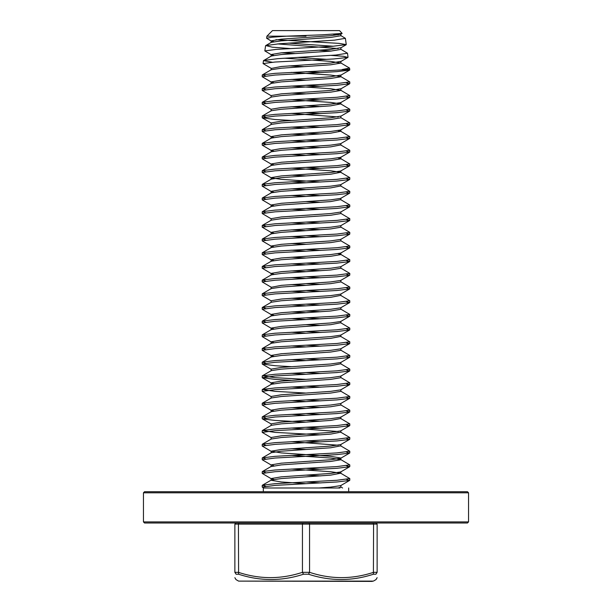 <?xml version="1.0" encoding="UTF-8"?>
<svg xmlns="http://www.w3.org/2000/svg" width="612" height="612" viewBox="0 0 612 612"><rect width="100%" height="100%" fill="white"/><g stroke="black" fill="none" stroke-linecap="round" stroke-linejoin="round"><path stroke-width="0.92" d="M306 36.169L286.355 36.169L322.493 34.815L342.131 33.408L340.693 34.241L330.671 35.726L281.329 39.145L271.116 40.859L273.771 41.715M288.466 43.123L333.517 46.244M272.263 62.233L263.481 60.657L271.307 56.021L281.329 54.537L330.671 51.117L340.884 49.404L340.884 47.698L330.671 49.404L281.329 52.823L271.116 54.537L273.771 55.394M297.333 57.413L326.885 59.364M284.481 58.209L330.671 61.376L340.884 63.082L340.884 61.376L330.671 63.082L281.329 66.501L271.307 68.437L263.068 63.571L274.956 62.041L333.693 58.966L347.907 57.413L343.539 56.312L331.199 55.394M306 71.635L320.841 72.591M291.159 72.384L330.671 75.054L340.693 76.538L349.773 81.893L336.952 83.599L275.048 87.019L262.387 88.556L271.307 83.377L281.329 81.893L330.671 78.474L340.884 76.76L340.884 75.054L330.671 76.76L281.329 80.18L271.116 81.893L273.771 82.75M306 85.313L320.841 86.269M291.159 86.062L330.671 88.732L340.884 90.438L340.884 88.732L330.671 90.438L281.329 93.858L271.116 95.571L271.116 97.277M306 98.991L320.841 99.947M271.307 109.471L262.227 104.117L275.048 102.411L336.952 98.991L349.613 97.453L340.693 102.632L330.671 104.117L281.329 107.536L271.116 109.25L271.116 110.956M306 112.669L320.841 113.625M340.693 117.573L349.773 122.928L336.952 124.634L275.048 128.053L262.387 129.591L271.307 124.412L281.329 122.928L330.671 119.508L340.884 117.795L340.884 116.089L330.671 117.795L281.329 121.214L271.116 122.928L271.116 124.634M306 126.347L320.841 127.304M271.307 136.828L262.227 131.473L275.048 129.767L336.952 126.347L349.613 124.81L340.693 129.989L330.671 131.473L281.329 134.892L271.116 136.606L273.771 137.463M306 140.026L320.841 140.982M271.307 150.506L262.227 145.151L275.048 143.445L336.952 140.026L349.613 138.488L340.693 143.667L330.671 145.151L281.329 148.571L271.116 150.284L273.771 151.141M306 153.704L320.841 154.66M271.307 164.184L262.227 158.829L275.048 157.123L336.952 153.704L349.613 152.166L340.693 157.345L330.671 158.829L281.329 162.249L271.116 163.962L273.771 164.819M306 167.382L320.841 168.338M320.841 182.016L281.329 179.347L271.307 177.863L262.227 172.507L275.048 170.802L336.952 167.382L349.613 165.844L340.693 171.023L330.671 172.507L281.329 175.927L271.116 177.641L271.116 179.347M273.771 192.176L271.307 191.541L262.227 186.186L275.048 184.48L336.952 181.06L349.613 179.523L340.693 184.702L330.671 186.186L281.329 189.605L271.116 191.319L271.116 193.025M306 194.738L320.841 195.695M271.307 205.219L262.227 199.864L275.048 198.158L336.952 194.738L349.613 193.201L340.693 198.38L330.671 199.864L281.329 203.283L271.116 204.997L273.771 205.854M306 208.417L320.841 209.373M271.307 218.897L262.227 213.542L275.048 211.836L336.952 208.417L349.613 206.879L340.693 212.058L330.671 213.542L281.329 216.962L271.116 218.675L271.116 220.381M306 222.095L320.841 223.051M271.307 232.575L262.227 227.22L275.048 225.514L336.952 222.095L349.613 220.557L340.693 225.736L330.671 227.22L281.329 230.64L271.116 232.353L273.771 233.203M306 235.773L320.841 236.729M271.307 246.253L262.227 240.898L275.048 239.193L336.952 235.773L349.613 234.235L340.693 239.414L330.671 240.898L281.329 244.318L271.116 246.032L273.771 246.881M306 249.451L320.841 250.407M271.307 259.932L262.227 254.577L275.048 252.871L336.952 249.451L349.613 247.914L340.693 253.093L330.671 254.577L281.329 257.996L271.116 259.71L273.771 260.559M306 263.129L320.841 264.086M271.307 273.61L262.227 268.255L275.048 266.549L336.952 263.129L349.613 261.592L340.693 266.771L330.671 268.255L281.329 271.674L271.116 273.388L273.771 274.237M306 276.808L320.841 277.764M349.613 275.27L340.693 280.449L330.671 281.933L281.329 285.353L271.307 287.288L262.227 281.933L275.048 280.227L336.952 276.808L349.613 275.27L346.438 274.237M306 290.486L320.841 291.442M271.307 300.966L262.227 295.611L275.048 293.905L336.952 290.486L349.613 288.948L340.693 294.127L330.671 295.611L281.329 299.031L271.116 300.744L271.116 302.45M306 304.164L320.841 305.12M271.307 314.644L262.227 309.29L275.048 307.584L336.952 304.164L349.613 302.626L340.693 307.805L330.671 309.29L281.329 312.709L271.116 314.423L273.771 315.272M306 317.842L320.841 318.798M271.307 328.323L262.227 322.968L275.048 321.262L336.952 317.842L349.613 316.305L340.693 321.484L330.671 322.968L281.329 326.387L271.116 328.101L273.771 328.95M306 331.52L320.841 332.477M271.307 342.001L262.227 336.646L275.048 334.94L336.952 331.52L349.613 329.983L340.693 335.162L330.671 336.646L281.329 340.065L271.116 341.779L273.771 342.628M306 345.199L320.841 346.155M273.771 356.306L271.307 355.679L262.227 350.324L275.048 348.618L336.952 345.199L349.613 343.661L340.693 348.84L330.671 350.324L281.329 353.744L271.116 355.457L271.116 357.163M306 358.877L320.841 359.833M291.159 366.672L275.048 365.716L262.227 364.002L275.048 362.296L336.952 358.877L349.613 357.339L340.693 362.518L330.671 364.002L281.329 367.422L271.116 369.135L271.116 370.841M306 372.555L320.841 373.511M291.159 380.35L275.048 379.394L262.227 377.68L275.048 375.975L336.952 372.555L349.613 371.017L340.693 376.196L330.671 377.68L281.329 381.1L271.116 382.814L271.116 384.52M262.387 377.856L271.307 383.036L273.771 383.663M306 386.233L320.841 387.189M271.307 396.714L262.227 391.359L275.048 389.653L336.952 386.233L349.613 384.696L340.693 389.875L330.671 391.359L281.329 394.778L271.116 396.492L271.116 398.198M306 399.911L320.841 400.868M273.771 411.019L271.307 410.392L262.227 405.037L275.048 403.331L336.952 399.911L349.613 398.374L340.693 403.553L330.671 405.037L281.329 408.456L271.116 410.162L271.116 411.876M306 413.582L320.841 414.546M306 422.135L275.048 420.421L262.387 418.891L275.048 417.002L336.952 413.582L349.613 412.052L340.693 417.231L330.671 418.715L281.329 422.135L271.116 423.841L271.116 425.554M306 427.26L320.841 428.224M271.307 437.748L262.227 432.393L275.048 430.68L336.952 427.26L349.613 425.73L340.693 430.909L330.671 432.393L281.329 435.813L271.116 437.519L271.116 439.232M306 440.938L320.841 441.902M271.307 451.427L262.227 446.072L275.048 444.358L336.952 440.938L349.613 439.408L340.693 444.587L330.671 446.072L281.329 449.491L271.116 451.197L281.329 452.911L330.671 456.33L340.884 458.036L340.884 459.75L330.671 461.456L281.329 464.875L271.116 466.589L271.116 464.875L273.771 465.732M271.307 465.105L262.227 459.75L275.048 458.036L336.952 454.617L349.613 453.087L340.693 458.266L330.671 459.75L281.329 463.169L271.116 464.875M306 468.295L320.841 469.259M271.307 478.783L262.227 473.428L275.048 471.714L336.952 468.295L349.613 466.765L340.693 471.944L330.671 473.428L281.329 476.847L271.116 478.553L273.771 479.41M306 481.973L320.841 482.937M263.611 487.993L262.227 487.106L275.048 485.392L336.952 481.973L349.613 480.443L340.693 485.622L330.671 487.106L318.852 487.993M342.131 33.408L339.515 30.6L272.485 30.6L266.916 36.169L286.355 36.169L271.988 37.21L266.625 38.265L271.307 41.081M275.92 39.696L338.987 43.368L346.262 44.592L332.415 46.321L276.234 49.388L264.851 50.918L271.307 54.759M281.604 52.808L294.785 53.535M288.925 65.912L303.827 66.632M346.094 69.072L349.024 69.531L275.048 73.341L262.387 74.878L265.562 75.911M349.613 480.443L346.438 479.41M349.613 466.765L346.438 465.732M349.613 453.087L346.438 452.054M306 449.491L291.159 448.741M349.613 439.408L346.438 438.376M349.613 425.73L346.438 424.697M349.613 412.052L346.438 411.019M306 408.456L291.159 407.707M349.613 398.374L346.438 397.341M349.613 384.696L346.438 383.663M349.613 371.017L346.438 369.985M349.613 357.339L346.438 356.306M349.613 343.661L346.438 342.628M349.613 329.983L346.438 328.95M349.613 316.305L346.438 315.272M306 312.709L291.159 311.959M349.613 302.626L346.438 301.594M306 299.031L291.159 298.281M349.613 288.948L346.438 287.915M306 285.353L291.159 284.603M306 271.674L291.159 270.925M349.613 261.592L346.438 260.559M306 257.996L291.159 257.247M349.613 247.914L346.438 246.881M306 244.318L291.159 243.568M349.613 234.235L346.438 233.203M306 230.64L291.159 229.89M349.613 220.557L346.438 219.532M349.613 206.879L346.438 205.854M349.613 193.201L346.438 192.176M306 189.605L291.159 188.856M349.613 179.523L346.438 178.497M306 175.927L291.159 175.177M349.613 165.844L346.438 164.819M349.613 152.166L346.438 151.141M306 148.571L291.159 147.821M349.613 138.488L346.438 137.463M306 134.892L291.159 134.143M349.613 124.81L346.438 123.785M291.159 120.465L275.048 119.508L262.227 117.795L275.048 116.089L336.952 112.669L349.613 111.132L346.438 110.106M306 107.536L291.159 106.786M349.613 97.453L346.438 96.428M306 93.858L291.159 93.108M271.307 95.793L262.227 90.438L275.048 88.732L336.952 85.313L349.613 83.775L346.438 82.75M306 80.18L291.159 79.43M271.307 82.115L262.227 76.76L275.048 75.054L336.952 71.635L349.613 70.097L349.024 69.531M262.387 88.556L265.562 89.589M340.693 90.216L349.773 95.571L336.952 97.277L275.048 100.697L262.387 102.235L265.562 103.267M306 105.83L320.841 106.58M291.159 99.741L330.671 102.411L340.693 103.895L349.773 109.25L336.952 110.956L275.048 114.375L262.387 115.913L265.562 116.946M262.387 129.591L265.562 130.624M306 133.186L320.841 133.936M338.229 130.624L340.693 131.251L349.773 136.606L336.952 138.312L275.048 141.732L262.387 143.269L265.562 144.302M306 146.865L320.841 147.614M262.387 156.947L271.307 151.768L281.329 150.284L330.671 146.865L340.693 144.929L349.773 150.284L336.952 151.99L275.048 155.41L262.387 156.947L265.562 157.98M338.229 157.98L340.693 158.607L349.773 163.962L336.952 165.668L275.048 169.088L262.387 170.626L265.562 171.658M291.159 168.132L330.671 170.802L340.693 172.286L349.773 177.641L336.952 179.347L275.048 182.766L262.387 184.304L265.562 185.337M262.387 197.982L271.307 192.803L281.329 191.319L330.671 187.899L340.693 185.964L349.773 191.319L336.952 193.025L275.048 196.444L262.387 197.982L265.562 199.015M306 201.578L320.841 202.327M262.387 211.66L271.307 206.481L281.329 204.997L330.671 201.578L340.693 199.642L349.773 204.997L336.952 206.703L275.048 210.123L262.387 211.66L265.562 212.693M340.693 213.32L349.773 218.675L336.952 220.381L275.048 223.801L262.387 225.338L265.562 226.363M306 228.934L320.841 229.684M340.693 226.998L349.773 232.353L336.952 234.059L275.048 237.479L262.387 239.017L265.562 240.042M340.693 240.677L349.773 246.032L336.952 247.738L275.048 251.157L262.387 252.695L265.562 253.72M338.229 253.72L340.693 254.355L349.773 259.71L336.952 261.416L275.048 264.835L262.387 266.373L265.562 267.398M306 269.969L320.841 270.718M340.693 268.033L349.773 273.388L336.952 275.094L275.048 278.514L262.387 280.051L265.562 281.076M306 283.647L320.841 284.396M340.693 281.711L349.773 287.066L336.952 288.772L275.048 292.192L262.387 293.729L265.562 294.755M262.387 307.408L271.307 302.229L281.329 300.744L330.671 297.325L340.693 295.389L349.773 300.744L336.952 302.45L275.048 305.87L262.387 307.408L265.562 308.433M306 311.003L320.841 311.753M340.693 309.068L349.773 314.423L336.952 316.129L275.048 319.548L262.387 321.086L265.562 322.111M306 324.681L320.841 325.431M262.387 334.764L271.307 329.585L281.329 328.101L330.671 324.681L340.693 322.746L349.773 328.101L336.952 329.807L275.048 333.226L262.387 334.764L265.562 335.789M262.387 348.442L271.307 343.263L281.329 341.779L330.671 338.36L340.693 336.424L349.773 341.779L336.952 343.485L275.048 346.905L262.387 348.442L265.562 349.467M340.693 350.102L349.773 355.457L336.952 357.163L275.048 360.583L262.387 362.12L265.562 363.145M262.387 375.799L271.307 370.62L281.329 369.135L330.671 365.716L340.693 363.78L349.773 369.135L336.952 370.841L275.048 374.261L262.387 375.799L275.048 377.68L306 379.394M340.693 377.459L349.773 382.814L336.952 384.52L275.048 387.939L262.387 389.469L275.048 391.359L306 393.072M340.693 391.137L349.773 396.492L336.952 398.198L275.048 401.617L262.387 403.147L265.562 404.18M306 406.751L320.841 407.5M340.693 404.815L349.773 410.17L336.952 411.876L275.048 415.296L262.387 416.826L265.562 417.858M306 420.421L320.841 421.178M262.387 430.504L271.307 425.332L281.329 423.841L330.671 420.421L340.693 418.493L349.773 423.841L336.952 425.554L275.048 428.974L262.387 430.504L275.048 432.393L320.841 434.857M262.387 444.182L271.307 439.011L281.329 437.519L330.671 434.099L340.693 432.171L349.773 437.519L336.952 439.232L275.048 442.652L262.387 444.182L265.562 445.215M262.387 457.86L271.307 452.689L281.329 451.197L330.671 447.777L340.693 445.85L349.773 451.197L336.952 452.911L275.048 456.33L262.387 457.86L265.562 458.893M291.159 455.374L330.671 458.036L340.693 459.528L349.773 464.875L336.952 466.589L275.048 470.008L262.387 471.538L265.562 472.571M306 475.134L320.841 475.891M291.159 469.052L330.671 471.714L340.693 473.206L349.773 478.553L336.952 480.267L275.048 483.687L262.387 485.217L265.562 486.249M342.123 69.531L349.567 68.1L340.693 62.86M263.665 60.458L277.902 58.66L335.934 55.042L347.478 53.213L340.693 49.182M331.276 51.064L319.273 50.268M290.249 48.555L272.218 47.178L265.769 45.563L279.409 43.766L334.466 40.155L345.382 38.327L340.693 35.504M333.594 34.287L338.229 34.876M340.884 34.02L340.884 35.726L330.671 37.439L281.329 40.859L271.307 42.343L265.769 45.563M277.511 43.919L338.229 48.555M340.884 63.082L330.671 64.796L281.329 68.215L271.307 69.699L262.387 74.878M340.884 90.438L330.671 92.152L281.329 95.571L271.307 97.056L262.387 102.235M340.693 103.895L330.671 105.83L281.329 109.25L271.307 110.734L262.387 115.913M291.159 113.419L338.229 116.946M291.159 127.097L306 128.053M340.693 131.251L330.671 133.186L281.329 136.606L271.307 138.09L262.387 143.269M291.159 140.775L306 141.732M271.307 151.768L271.116 150.284M291.159 154.454L306 155.41M340.884 157.123L340.884 158.829L330.671 160.543L281.329 163.962L271.307 165.447L262.387 170.626M340.693 172.286L330.671 174.221L281.329 177.641L271.307 179.125L262.387 184.304M291.159 181.81L306 182.766M291.159 195.488L306 196.444M291.159 209.166L306 210.123M340.884 211.836L340.884 213.542L330.671 215.256L281.329 218.675L271.307 220.159L262.387 225.338M291.159 222.845L306 223.801M340.884 225.514L340.884 227.22L330.671 228.934L281.329 232.353L271.307 233.838L262.387 239.017M291.159 236.523L306 237.479M340.884 239.193L340.884 240.898L330.671 242.612L281.329 246.032L271.307 247.516L262.387 252.695M291.159 250.201L306 251.157M340.884 252.871L340.884 254.577L330.671 256.29L281.329 259.71L271.307 261.194L262.387 266.373M291.159 263.879L306 264.835M340.884 266.549L340.884 268.255L330.671 269.969L281.329 273.388L271.307 274.872L262.387 280.051M291.159 277.557L306 278.514M340.884 280.227L340.884 281.933L330.671 283.647L281.329 287.066L271.307 288.55L262.387 293.729M291.159 291.236L306 292.192M291.159 304.914L306 305.87M340.884 307.584L340.884 309.29L330.671 311.003L281.329 314.423L271.307 315.907L262.387 321.086M291.159 318.592L306 319.548M291.159 332.27L306 333.226M291.159 345.948L306 346.905M340.884 348.618L340.884 350.324L330.671 352.038L281.329 355.457L271.307 356.941L262.387 362.12M291.159 359.627L306 360.583M291.159 373.305L306 374.261M340.884 375.975L340.884 377.68L330.671 379.394L281.329 382.814L271.307 384.298L262.387 389.469M291.159 386.983L306 387.939M340.884 389.653L340.884 391.359L330.671 393.072L281.329 396.492L271.307 397.976L262.387 403.147M291.159 400.661L306 401.617M340.884 403.331L340.884 405.037L330.671 406.751L281.329 410.162L271.307 411.654L262.387 416.826M291.159 414.339L306 415.296M291.159 428.017L338.229 431.537M291.159 441.696L338.229 445.215M271.307 452.689L271.116 451.197M340.693 473.206L330.671 475.134L281.329 478.553L271.307 480.045L262.387 485.217M271.116 478.553L271.116 480.267L281.329 481.973L306 483.687M340.884 485.392L340.884 487.106L338.023 487.993M376.028 523.008L377.13 524.101L377.13 572.327C377.13 579.38 377.13 579.38 377.13 572.327L375.898 574.224C376.066 581.278 376.066 581.278 375.898 574.224L373.404 574.224C351.892 581.278 330.258 581.278 308.494 574.224L303.506 574.224C281.826 581.278 260.192 581.278 238.596 574.224L236.102 574.224C235.934 581.278 235.934 581.278 236.102 574.224L234.87 572.327L234.87 524.101L235.972 523.008M234.87 572.327C234.87 579.38 234.87 579.38 234.87 572.327L238.428 572.327C259.687 579.38 281.023 579.38 302.443 572.327L309.557 572.327C330.809 579.38 352.145 579.38 373.572 572.327L377.13 572.327M373.404 574.224L373.572 524.101L309.557 524.101L309.557 572.327L308.494 574.224M303.506 574.224L302.443 572.327L302.443 524.101L238.428 524.101L238.596 574.224M143.453 492.805L144.547 491.711L467.453 491.711L468.547 492.805L143.453 492.805L143.453 521.914L468.547 521.914L468.547 492.805M468.547 521.914L467.453 523.008L144.547 523.008L143.453 521.914M263.642 487.993L340.012 487.993M234.87 577.69L235.972 579.587L238.603 581.109L373.397 581.109L376.028 579.587L377.13 577.69M377.13 524.101L373.572 524.101L373.022 523.008M309.006 523.008L309.557 524.101L302.443 524.101L302.994 523.008M238.978 523.008L238.428 524.101L234.87 524.101M340.693 47.92L346.124 44.768M340.693 61.598L347.907 57.413M340.693 75.276L349.613 70.097M340.693 88.954L349.613 83.775M340.693 116.311L349.613 111.132M271.307 123.15L262.387 117.971M271.307 369.357L262.387 364.178M271.307 424.07L262.387 418.891M342.605 487.993L340.693 486.884M262.387 471.538L271.307 466.367M238.603 581.109L372.303 581.4M271.116 42.565L271.116 40.859M271.116 56.243L271.116 54.537M271.116 69.921L271.116 68.215M271.116 83.599L271.116 81.893M340.884 104.117L340.884 102.411M340.884 131.473L340.884 129.767M271.116 138.312L271.116 136.606M340.884 145.151L340.884 143.445M271.116 165.668L271.116 163.962M340.884 172.507L340.884 170.802M340.884 186.186L340.884 184.48M340.884 199.864L340.884 198.158M271.116 206.703L271.116 204.997M271.116 234.059L271.116 232.353M271.116 247.738L271.116 246.032M271.116 261.416L271.116 259.71M271.116 275.094L271.116 273.388M271.116 288.772L271.116 287.066M340.884 295.611L340.884 293.905M271.116 316.129L271.116 314.423M340.884 322.968L340.884 321.262M271.116 329.807L271.116 328.101M340.884 336.646L340.884 334.94M271.116 343.485L271.116 341.779M340.884 364.002L340.884 362.296M340.884 418.715L340.884 417.002M340.884 432.393L340.884 430.68M340.884 446.072L340.884 444.358M340.884 473.428L340.884 471.714M349.567 68.1L349.773 69.921M263.474 60.657L263.068 63.571M347.478 53.213L348.044 57.245M265.57 45.77L264.843 50.918M345.382 38.327L346.262 44.592M266.625 38.265L266.916 36.169M262.227 487.106L262.227 485.392M349.773 480.267L349.773 478.561M262.227 473.428L262.227 471.722M349.773 466.589L349.773 464.875M262.227 459.75L262.227 458.036M349.773 452.911L349.773 451.197M262.227 446.072L262.227 444.358M349.773 439.232L349.773 437.526M262.227 432.393L262.227 430.687M349.773 425.554L349.773 423.848M262.227 418.715L262.227 417.002M349.773 411.876L349.773 410.162M262.227 405.037L262.227 403.323M349.773 398.198L349.773 396.492M262.227 391.359L262.227 389.653M349.773 384.52L349.773 382.814M262.227 377.68L262.227 375.967M349.773 370.841L349.773 369.128M262.227 364.002L262.227 362.289M349.773 357.163L349.773 355.457M262.227 350.324L262.227 348.618M349.773 343.485L349.773 341.779M262.227 336.646L262.227 334.94M349.773 329.807L349.773 328.093M262.227 322.968L262.227 321.254M349.773 316.129L349.773 314.423M262.227 309.29L262.227 307.584M349.773 302.45L349.773 300.744M262.227 295.611L262.227 293.905M349.773 288.772L349.773 287.059M262.227 281.933L262.227 280.22M349.773 275.094L349.773 273.388M262.227 268.255L262.227 266.549M349.773 261.416L349.773 259.71M262.227 254.577L262.227 252.871M349.773 247.738L349.773 246.024M262.227 240.898L262.227 239.185M349.773 234.059L349.773 232.353M262.227 227.22L262.227 225.514M349.773 220.389L349.773 218.675M262.227 213.542L262.227 211.836M349.773 206.703L349.773 204.997M262.227 199.864L262.227 198.158M349.773 193.025L349.773 191.319M262.227 186.186L262.227 184.48M349.773 179.354L349.773 177.641M262.227 172.515L262.227 170.802M349.773 165.668L349.773 163.962M262.227 158.829L262.227 157.123M349.773 151.99L349.773 150.284M262.227 145.151L262.227 143.445M349.773 138.32L349.773 136.606M262.227 131.481L262.227 129.767M349.773 124.634L349.773 122.928M262.227 117.795L262.227 116.089M349.773 110.956L349.773 109.25M262.227 104.117L262.227 102.411M349.773 97.285L349.773 95.571M262.227 90.446L262.227 88.732M349.773 83.607L349.773 81.893M262.227 76.76L262.227 75.054M263.321 491.711L263.321 487.993M348.679 491.711L348.679 487.993"/></g></svg>
